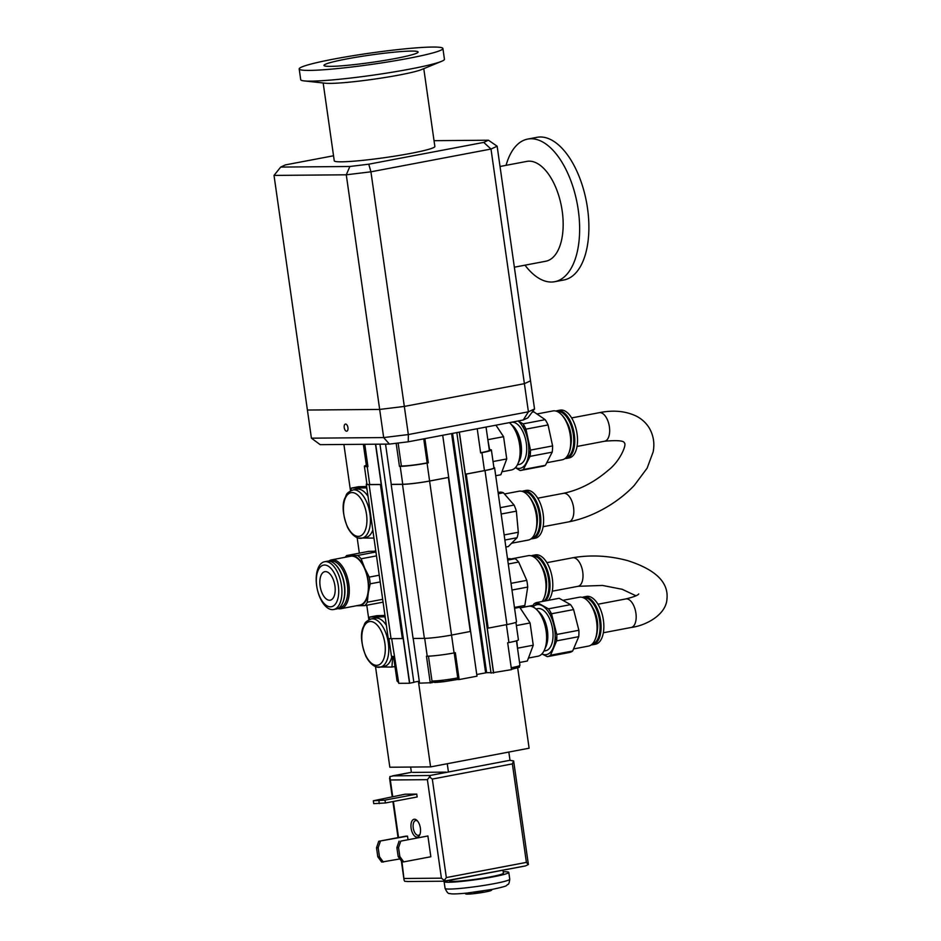 <?xml version="1.0" encoding="UTF-8"?>
<svg xmlns="http://www.w3.org/2000/svg" width="941" height="941" viewBox="0 0 941 941"><rect width="100%" height="100%" fill="white"/><g stroke="black" fill="none" stroke-linecap="round" stroke-linejoin="round"><path stroke-width="1.41" d="M427.896 835.973L430.849 856.745L403.736 861.885L399.843 856.557L398.561 847.594L400.772 841.113L427.896 835.973L400.772 841.113M399.102 841.125L396.89 847.618L398.172 856.569L402.066 861.897L403.736 861.885M420.38 828.139A9.069 4.576 79.3 0 1 419.745 834.914A9.069 4.576 79.3 0 1 413.534 834.773A9.069 4.576 79.3 0 1 411.276 822.857A9.069 4.576 79.3 0 1 417.004 820.446A9.069 4.576 79.3 0 1 420.38 828.139M384.998 800.121L385.41 802.979L417.145 796.968L416.745 794.098L405.065 794.204L373.33 800.767L384.998 800.121L416.745 794.098M407.982 839.443L407.512 836.137L405.842 836.149L378.729 841.289L407.512 836.137M444.893 881.211L525.49 865.92L528.383 864.52L526.395 862.391L512.375 763.892L513.645 760.951L510.01 760.328L508.834 752.059M528.383 864.52L513.645 760.951M401.983 861.78L404.101 880.223L404.736 881.305L407.947 881.482M509.998 760.281L429.966 775.502L392.456 775.878L411.382 772.302L389.833 776.596L390.339 779.983L427.39 779.666L430.096 776.254L430.284 777.572L432.319 779.066L446.34 877.577L444.811 879.659L444.999 880.964L441.411 878.176L427.39 779.666M444.999 880.964L525.043 865.991M429.966 775.502L429.414 776.266L430.096 776.254M445.963 772.126L412.617 772.408M420.051 834.114A7.504 3.788 79.3 0 1 418.474 835.302A7.504 3.788 79.3 0 1 413.358 828.633A7.504 3.788 79.3 0 1 415.687 820.552A7.504 3.788 79.3 0 1 417.581 821.081M385.41 802.979L373.742 803.638L373.33 800.767M379.305 803.59L378.894 800.72M399.89 858.921L381.681 862.074L377.788 856.733L376.518 847.782L378.729 841.289M383.352 862.062L379.458 856.722L378.176 847.77L380.387 841.278M379.458 856.722L377.788 856.733M378.176 847.77L376.518 847.782M396.89 847.618L398.561 847.594M398.172 856.569L399.843 856.557M350.758 490.684L351.475 488.061L358.497 486.732L366.614 486.497M351.475 488.061L366.814 487.873M366.437 487.944L367.143 490.19M373.648 535.923L373.953 538.017M373.577 538.087L358.497 538.029M372.812 530.054A24.501 12.362 79.3 0 1 366.014 537.358L362.038 538.111A24.501 12.362 79.3 0 0 369.978 513.927A24.501 12.362 79.3 0 0 352.91 489.967C344.712 493.566 346.994 494.978 344.724 498.436C341.889 505.388 342.83 515.056 347.57 527.43C353.64 538.617 360.085 538.887 362.038 538.111M352.91 489.967L356.886 489.214A24.501 12.362 79.3 0 1 368.025 496.366M343.9 444.47L350.487 490.826M357.145 537.605L359.356 553.155M366.778 605.239L368.848 619.778M375.506 666.557L376.659 666.934L375.553 666.934L389.833 767.233L430.59 766.891L418.416 681.331M393.256 666.793L395.02 666.769L393.256 666.793M384.893 614.943A26.313 13.268 -100.7 0 0 384.14 615.461M366.543 485.991A26.313 13.268 -100.7 0 0 365.79 486.509M375.718 550.473A26.313 13.268 -100.7 0 0 374.659 551.226M430.59 766.891L529.113 748.213L517.668 667.804M411.382 772.314L410.629 767.056M448.434 771.996L447.257 763.727M464.889 893.291L465.771 893.95A12.998 1.023 -8.1 0 0 485.227 891.986A12.998 1.023 -8.1 0 0 491.425 890.304L492.096 889.421M473.841 892.28A14.515 1.141 -8.1 0 0 483.204 890.939M444.352 881.223A32.664 2.564 -8.1 0 0 444.105 881.599A32.664 2.564 -8.1 0 0 460.69 881.494A32.664 2.564 -8.1 0 0 493.119 876.859A32.664 2.564 -8.1 0 0 508.787 872.401A32.664 2.564 -8.1 0 0 503.2 871.766M449.433 880.341L449.504 880.835A27.218 2.141 -8.1 0 0 463.313 880.741A27.218 2.141 -8.1 0 0 490.343 876.883A27.218 2.141 -8.1 0 0 503.4 873.166L502.976 870.19M522.008 470.112L520.02 470.488A27.583 13.915 -100.7 0 0 521.032 470.371L543.133 466.183A27.583 13.915 -100.7 0 0 545.427 465.313L552.191 452.162L530.089 456.35A27.583 13.915 -100.7 0 0 530.501 450.104L525.96 429.131A27.583 13.915 -100.7 0 0 523.067 423.873L518.244 420.945M545.427 465.313L523.325 469.512L530.089 456.35M521.032 470.371A27.583 13.915 -100.7 0 0 523.325 469.512M552.191 452.162A27.583 13.915 -100.7 0 0 552.602 445.916L530.501 450.104M552.602 445.916L548.062 424.944L525.96 429.131M515.386 467.677L520.02 470.488M528.501 458.914L527.725 459.067M528.83 451.139A25.407 12.821 -100.7 0 0 530.336 454.256M528.583 454.585A27.583 13.915 -100.7 0 0 529.783 456.82M525.301 427.755A25.407 12.821 -100.7 0 0 525.054 431.213M524.102 425.52L523.796 426.002A27.583 13.915 -100.7 0 0 523.561 428.084M523.796 426.002L522.49 426.249M532.124 412.193L533.865 411.864A27.583 13.915 -100.7 0 0 532.853 411.982L532.194 412.099M533.865 411.864L545.168 419.674L523.067 423.873M548.062 424.944A27.583 13.915 -100.7 0 0 545.168 419.674M547.074 462.666L562.212 459.796A24.866 12.539 -100.7 0 0 568.529 453.821L568.976 452.844A23.772 11.998 -100.7 0 0 561.789 414.934L561.012 414.181A24.866 12.539 -100.7 0 0 552.943 410.935L537.311 413.899M568.529 453.821A24.866 12.539 -100.7 0 0 561.012 414.181M525.56 428.273A24.866 12.539 -100.7 0 0 525.407 429.943A24.866 12.539 -100.7 0 0 525.337 431.872M528.842 450.421A24.866 12.539 -100.7 0 0 530.371 453.691M565.859 457.796A23.596 11.904 -100.7 0 0 572.963 432.448A23.596 11.904 -100.7 0 0 557.072 411.452M564.988 458.538A24.313 12.268 -100.7 0 0 566.411 458.443A24.313 12.268 -100.7 0 0 573.939 432.26A24.313 12.268 -100.7 0 0 557.354 410.652A24.313 12.268 -100.7 0 0 555.99 411.076M566.411 458.443L569.187 457.914A24.313 12.268 -100.7 0 0 576.715 431.743A24.313 12.268 -100.7 0 0 560.13 410.135L557.354 410.652M515.468 467.595A25.407 12.821 -100.7 0 0 528.783 452.268A25.407 12.821 -100.7 0 0 518.103 420.968M517.421 464.772L519.385 464.395A21.408 10.798 -100.7 0 0 526.007 441.353A21.408 10.798 -100.7 0 0 511.41 422.321L509.446 422.697M518.797 461.772A21.408 10.798 -100.7 0 0 520.773 442.341A21.408 10.798 -100.7 0 0 511.833 424.979M523.749 607.204A27.583 13.915 -100.7 0 0 524.843 605.475L527.713 587.066L511.975 590.042M524.843 605.475L515.056 607.321M527.713 587.066A27.583 13.915 -100.7 0 0 526.76 580.35L511.022 583.338M526.76 580.35L518.656 562.036L508.269 564M507.517 558.695L510.187 558.66A25.407 12.821 -100.7 0 0 507.587 559.213M518.656 562.036A27.583 13.915 -100.7 0 0 515.174 558.707L507.717 560.118M542.051 601.522A24.866 12.539 -100.7 0 0 543.804 598.57L544.239 597.582A23.772 11.998 -100.7 0 0 537.052 559.672L536.288 558.919A24.866 12.539 -100.7 0 0 528.207 555.684L509.128 559.307A24.866 12.539 -100.7 0 0 507.67 559.766M543.804 598.57A24.866 12.539 -100.7 0 0 536.288 558.919M511.775 559.354A24.866 12.539 -100.7 0 0 509.128 559.307M543.863 601.181A23.596 11.904 -100.7 0 0 547.591 574.316A23.596 11.904 -100.7 0 0 532.347 556.202M548.415 600.323A24.313 12.268 -100.7 0 0 550.967 572.234A24.313 12.268 -100.7 0 0 535.394 554.884L532.618 555.402A24.313 12.268 -100.7 0 0 531.265 555.825M534.041 555.296A24.313 12.268 -100.7 0 0 532.582 556.166M545.639 600.84A24.313 12.268 -100.7 0 0 548.191 572.763A24.313 12.268 -100.7 0 0 532.618 555.402M545.639 599.229A21.172 10.68 -100.7 0 0 547.262 598.57M539.499 557.66A21.172 10.68 -100.7 0 0 537.758 557.637M549.015 584.69A14.515 7.328 -100.7 0 0 546.227 569.928M362.309 604.098L363.391 603.887M354.992 556.884L355.733 556.743M356.427 605.757L364.779 605.616L383.069 602.146M364.779 605.616A27.583 13.915 79.3 0 0 367.308 602.228L368.249 593.124A25.407 12.821 79.3 0 1 358.792 605.757M367.308 602.228L382.669 599.323M370.178 583.82A27.583 13.915 79.3 0 0 369.225 577.115L364.673 568.046A25.407 12.821 79.3 0 1 368.249 593.124L370.178 583.82L380.199 581.926M369.225 577.115L379.247 575.21M361.121 558.789A27.583 13.915 79.3 0 0 357.639 555.461L351.663 555.602A25.407 12.821 79.3 0 1 364.673 568.046L361.121 558.789L376.494 555.884M357.639 555.461L375.941 551.991M348.005 556.743A25.407 12.821 79.3 0 1 351.663 555.602L346.676 555.555L368.766 551.367L375.824 551.226M345.171 557.284A27.583 13.915 79.3 0 1 346.676 555.555M325.48 571.599A14.515 7.328 79.3 0 1 334.831 585.22A14.515 7.328 79.3 0 1 330.22 600.193A14.515 7.328 79.3 0 1 320.328 587.302A14.515 7.328 79.3 0 1 324.81 571.669A14.515 7.328 79.3 0 1 325.48 571.599M338.325 585.843A21.172 10.68 79.3 0 1 324.692 604.075A21.172 10.68 79.3 0 1 319.54 567.882A21.172 10.68 79.3 0 1 338.325 585.843M341.477 585.537A24.313 12.268 79.3 0 1 333.585 609.533A24.313 12.268 79.3 0 1 317.011 587.925A24.313 12.268 79.3 0 1 324.527 561.753A24.313 12.268 79.3 0 1 341.477 585.537M324.527 561.753L327.303 561.224A24.313 12.268 79.3 0 1 335.196 564.388A24.313 12.268 79.3 0 1 344.241 585.008A24.313 12.268 79.3 0 1 342.548 603.169A24.313 12.268 79.3 0 1 336.36 609.003L333.585 609.533M335.455 564.647A23.596 11.904 79.3 0 1 335.714 564.894A23.596 11.904 79.3 0 1 344.488 584.902A23.596 11.904 79.3 0 1 342.842 602.511A23.596 11.904 79.3 0 1 342.689 602.84M328.727 561.118A24.866 12.539 79.3 0 1 331.514 559.871A24.866 12.539 79.3 0 1 348.829 584.196A24.866 12.539 79.3 0 1 340.771 608.721A24.866 12.539 79.3 0 1 337.725 608.58M330.056 561.307A23.772 11.998 79.3 0 1 347.347 584.373A23.772 11.998 79.3 0 1 338.889 607.921M331.514 559.871L350.593 556.249A24.866 12.539 79.3 0 1 367.919 580.573A24.866 12.539 79.3 0 1 359.862 605.098L340.771 608.721M514.445 607.333L519.703 607.286L530.077 622.954L533.253 645.208L527.348 661.017L519.538 662.499M517.597 648.82L516.797 640.703M516.386 625.553L530.077 622.954M514.574 608.262L519.703 607.286M517.856 648.126L533.253 645.208M528.466 658.03L537.899 656.242A25.407 12.821 -100.7 0 0 544.357 650.149A25.407 12.821 -100.7 0 0 536.676 609.627A25.407 12.821 -100.7 0 0 529.595 606.204A25.407 12.821 -100.7 0 0 528.43 606.322L520.102 607.898M544.357 650.149L545.839 646.867A21.772 10.986 -100.7 0 0 539.252 612.144L536.676 609.627M434.036 140.679L488.426 140.221L483.733 142.397L491.002 149.043L524.396 383.669L530.524 380.823L497.142 146.208L491.002 149.043L370.93 171.815L346.276 174.803L379.67 409.429L307.413 410.041L311.412 438.177L320.199 444.67L389.386 444.093L408.265 441.8L523.243 420.004L527.936 417.828L534.535 408.959L528.407 411.805L523.243 420.004M483.733 142.397L368.766 164.193L370.93 171.815L404.324 406.43L379.67 409.429L383.669 437.565L311.412 438.177M368.766 164.193L349.876 166.486L346.276 174.803L274.019 175.414L307.413 410.041L379.67 409.429L404.324 406.43L408.335 434.566L383.669 437.565L389.386 444.093M534.535 408.959L530.524 380.823L524.396 383.669L404.324 406.43L524.396 383.669L528.407 411.805L408.335 434.566L408.265 441.8M349.876 166.486L280.689 167.075L285.382 164.898L333.537 155.771M274.019 175.414L280.689 167.075M497.142 146.208L488.426 140.221M514.351 267.197L545.745 261.245A50.814 25.63 -100.7 0 0 561.459 206.549A50.814 25.63 -100.7 0 0 526.807 161.405L500.024 166.486M423.779 68.658L434.86 146.49A50.814 3.987 171.9 0 1 385.116 157.594A50.814 3.987 171.9 0 1 334.255 160.805L323.175 82.984M524.996 265.186A72.586 36.617 -100.7 0 0 551.426 282.029A72.586 36.617 -100.7 0 0 554.743 281.7A72.586 36.617 -100.7 0 0 577.198 203.574A72.586 36.617 -100.7 0 0 527.701 139.08A72.586 36.617 -100.7 0 0 506.07 165.345M442.905 48.497L444.434 59.248A72.586 5.693 171.9 0 1 441.505 61.353L421.65 69.54A50.814 3.987 171.9 0 1 373.953 79.173A50.814 3.987 171.9 0 1 325.48 83.231L304.119 80.902A72.586 5.693 171.9 0 1 300.72 79.703L299.191 68.952A72.586 5.693 171.9 0 1 351.428 55.966A72.586 5.693 171.9 0 1 432.625 47.05A72.586 5.693 171.9 0 1 442.905 48.497A72.586 5.693 171.9 0 1 371.848 64.364A72.586 5.693 171.9 0 1 299.191 68.952M554.743 281.7L563.988 279.959A72.586 36.617 -100.7 0 0 586.443 201.821A72.586 36.617 -100.7 0 0 536.946 137.327L527.701 139.08M441.505 61.353A72.586 5.693 171.9 0 1 373.377 75.104A72.586 5.693 171.9 0 1 304.119 80.902M411.382 51.073A47.544 3.729 171.9 0 1 418.122 52.026A47.544 3.729 171.9 0 1 371.577 62.412A47.544 3.729 171.9 0 1 323.975 65.423A47.544 3.729 171.9 0 1 358.203 56.919A47.544 3.729 171.9 0 1 411.382 51.073M391.668 638.645L398.784 683.331L409.523 683.248L403.148 638.468L402.336 638.48M485.932 667.863A17.244 1.353 171.9 0 1 484.968 668.181M486.532 672.097A17.244 1.353 171.9 0 1 486.05 671.862L485.803 670.157A17.244 1.353 171.9 0 1 486.203 669.792M515.927 622.319L518.409 639.833A19.761 1.553 171.9 0 1 508.94 642.538L507.67 642.774L511.504 669.639L491.167 672.991M490.979 672.65L486.615 672.697L452.562 433.401M476.758 674.497L486.615 672.697M442.705 435.271L476.993 676.179L459.161 679.555L457.985 679.567L457.749 677.873A17.244 1.353 171.9 0 1 444.223 680.037A17.244 1.353 171.9 0 1 431.99 681.002L432.225 682.696A17.244 1.353 171.9 0 1 431.178 681.931M432.225 682.696L419.557 683.154L413.193 638.468M419.274 681.166L413.828 682.19M413.852 682.366L409.523 683.248M480.969 640.068A17.244 1.353 171.9 0 1 481.416 640.08L484.991 665.24A17.244 1.353 171.9 0 1 485.556 665.275M485.685 666.157A17.244 1.353 171.9 0 1 484.733 666.475M428.449 656.171L431.99 681.002M430.284 683.072L426.461 656.206L427.226 656.195A19.761 1.553 171.9 0 0 454.08 652.936L455.338 652.701L459.161 679.555M454.197 652.913L457.749 677.873M480.922 639.762A19.761 1.553 171.9 0 1 481.921 639.727M486.238 621.754L487.25 621.742M478.381 621.86A19.761 1.553 171.9 0 1 479.381 621.825M488.144 628.082L487.297 628.247L493.66 673.015M409.7 683.213L375.682 444.211M413.864 682.425L379.952 444.176M448.728 477.393L429.59 481.051A19.961 1.564 171.9 0 1 402.477 484.344L391.174 484.439L413.087 638.468L424.391 638.374L402.477 484.344M470.641 631.411L451.515 635.081A19.961 1.564 171.9 0 1 424.391 638.374M485.627 672.815L451.586 433.589M491.037 673.05L456.82 432.589M493.543 673.027L459.255 432.131M401.807 634.81L402.783 634.634M394.208 656.477A19.761 1.553 171.9 0 1 391.409 656.077L388.915 638.551M424.873 438.647L428.32 462.854L427.061 463.09A19.761 1.553 171.9 0 1 400.207 466.36L399.443 466.36L396.161 443.27M448.704 477.381L429.602 481.004A19.761 1.553 171.9 0 1 402.748 484.262L391.256 484.356L385.539 444.128M423.732 438.871L427.143 462.866A17.244 1.353 171.9 0 1 401.384 465.995L399.443 466.36M428.32 462.854L427.143 462.866M398.114 443.035L401.384 465.995M486.038 427.049L489.344 450.292A17.244 1.353 171.9 0 1 480.628 452.727M489.238 449.598A19.761 1.553 171.9 0 1 491.39 449.986A19.761 1.553 171.9 0 1 481.921 452.692L480.651 452.927L477.216 428.72M491.39 449.986L493.943 467.9A19.761 1.553 171.9 0 1 484.462 470.594L465.372 474.217L459.384 432.107M453.95 450.233A17.244 1.353 171.9 0 1 454.397 450.233L454.938 450.127M452.009 433.507L454.397 450.233M456.456 467.83A19.761 1.553 171.9 0 1 457.455 467.795M367.896 466.265A17.244 1.353 171.9 0 1 366.437 465.936L363.355 444.305M364.767 444.293L367.943 466.63L367.19 466.63A19.761 1.553 171.9 0 1 364.39 466.242A19.761 1.553 171.9 0 1 366.343 465.266M375.494 444.211L381.223 484.45L369.731 484.544A19.761 1.553 171.9 0 1 366.931 484.145L364.39 466.242M486.226 621.672L487.238 621.672M478.369 621.789A19.961 1.564 171.9 0 1 479.369 621.742M401.807 634.763L402.783 634.575M391.044 638.657L369.119 484.627L380.423 484.533L402.348 638.563L391.044 638.657A19.961 1.564 171.9 0 1 388.21 638.257L366.296 484.227A19.961 1.564 171.9 0 1 366.872 483.745M369.119 484.627A19.961 1.564 171.9 0 1 366.296 484.227M506.928 624.565L488.156 628.129L466.23 474.099L485.015 470.547A19.961 1.564 171.9 0 0 494.59 467.818L516.503 621.836A19.961 1.564 171.9 0 1 506.928 624.565L485.015 470.547M493.884 467.512A19.961 1.564 171.9 0 1 494.59 467.818M532.994 607.004A25.407 12.821 -100.7 0 1 554.32 627.271A25.407 12.821 -100.7 0 1 541.898 653.936L547.368 656.665L569.47 652.478A27.583 13.915 -100.7 0 0 572.657 651.019L578.739 636.681A27.583 13.915 -100.7 0 0 578.88 630.27L573.598 609.58L551.497 613.767A27.583 13.915 -100.7 0 0 548.45 608.827L537.088 602.463A27.583 13.915 -100.7 0 0 533.9 603.922L532.418 606.757M578.88 630.27L556.778 634.469L551.497 613.767M578.739 636.681L556.637 640.868A27.583 13.915 -100.7 0 0 556.778 634.469M573.598 609.58A27.583 13.915 -100.7 0 0 570.552 604.64L548.45 608.827M570.552 604.64L559.189 598.276L537.088 602.463M572.657 651.019L550.556 655.207L556.637 640.868M555.166 637.433A25.407 12.821 -100.7 0 0 556.66 640.55M554.955 640.539L555.061 641.174A27.583 13.915 -100.7 0 0 555.766 642.503M547.368 656.665A27.583 13.915 -100.7 0 0 550.556 655.207M538.052 603.134L533.9 603.922M549.92 614.073L550.791 612.438M551.602 614.402A25.407 12.821 -100.7 0 0 551.391 617.508M573.775 648.89L588.537 646.091A24.866 12.539 -100.7 0 0 594.865 640.115L595.312 639.139A23.772 11.998 -100.7 0 0 588.125 601.228L587.349 600.476A24.866 12.539 -100.7 0 0 579.28 597.241L563.318 600.264M594.865 640.115A24.866 12.539 -100.7 0 0 587.349 600.476M551.791 615.543A24.866 12.539 -100.7 0 0 551.661 618.166M555.178 636.716A24.866 12.539 -100.7 0 0 556.707 639.986M592.195 644.103A23.596 11.904 -100.7 0 0 599.299 618.743A23.596 11.904 -100.7 0 0 583.408 597.747M592.43 644.044A24.313 12.268 -100.7 0 0 594.1 644.314M591.324 644.844A24.313 12.268 -100.7 0 0 592.748 644.738L595.524 644.209A24.313 12.268 -100.7 0 0 603.04 618.037A24.313 12.268 -100.7 0 0 586.455 596.429L583.691 596.959A24.313 12.268 -100.7 0 0 582.326 597.382M585.102 596.853A24.313 12.268 -100.7 0 0 583.643 597.723M592.748 644.738A24.313 12.268 -100.7 0 0 600.276 618.555A24.313 12.268 -100.7 0 0 583.691 596.959M596.712 640.774A21.172 10.68 -100.7 0 0 598.323 640.115M590.572 599.217A21.172 10.68 -100.7 0 0 588.819 599.182M600.087 626.236A14.515 7.328 -100.7 0 0 597.288 611.485M543.922 651.031L545.721 650.702A21.408 10.798 -100.7 0 0 552.343 627.647A21.408 10.798 -100.7 0 0 537.746 608.615L535.947 608.956M546.756 644.314A21.408 10.798 -100.7 0 0 541.051 614.179M495.942 425.179L503.576 436.695L506.74 458.949L500.835 474.758L495.707 475.723M489.602 449.61L487.72 438.929M488.179 439.612L503.576 436.695M493.037 461.549L506.74 458.949M501.953 471.77L511.386 469.982A25.407 12.821 -100.7 0 0 517.856 463.878A25.407 12.821 -100.7 0 0 510.175 423.368A25.407 12.821 -100.7 0 0 509.363 422.627M517.856 463.878L519.326 460.608A21.772 10.986 -100.7 0 0 512.751 425.873L510.175 423.368M369.119 619.637L369.825 617.014L376.859 615.685L384.963 615.449M369.825 617.014L385.163 616.826M384.798 616.896L385.492 619.143M392.738 656.442L391.926 667.04L394.973 666.463M376.847 666.969L391.926 667.04M391.938 656.359A24.501 12.362 79.3 0 1 384.363 666.299L380.387 667.063A24.501 12.362 79.3 0 0 388.327 642.879A24.501 12.362 79.3 0 0 371.26 618.919C363.061 622.519 365.343 623.93 363.073 627.388C360.238 634.34 361.179 644.009 365.92 656.383C371.989 667.569 378.435 667.839 380.387 667.063M371.26 618.919L375.236 618.166A24.501 12.362 79.3 0 1 386.375 625.318M344.23 427.661A3.635 1.835 -100.7 0 0 346.759 431.201A3.635 1.835 -100.7 0 0 347.888 427.296A3.635 1.835 -100.7 0 0 345.418 424.073A3.635 1.835 -100.7 0 0 344.23 427.661M505.858 547.027L508.305 546.556L517.056 537.734L504.858 540.04M517.056 537.734A27.583 13.915 -100.7 0 0 518.303 532.265L504.141 534.947M518.303 532.265L516.374 511.151L501.165 514.033M498.271 493.743L503.4 492.766A27.583 13.915 -100.7 0 0 499.859 492.143L498.095 492.472M503.4 492.766L514.08 505.046L500.259 507.67M516.374 511.151A27.583 13.915 -100.7 0 0 514.08 505.046M512.08 543.133L528.301 540.063A24.866 12.539 -100.7 0 0 534.617 534.088L535.064 533.112A23.772 11.998 -100.7 0 0 527.877 495.201L527.101 494.448A24.866 12.539 -100.7 0 0 519.032 491.214L504.623 493.943M534.617 534.088A24.866 12.539 -100.7 0 0 527.101 494.448M531.947 538.076A23.596 11.904 -100.7 0 0 539.052 512.716A23.596 11.904 -100.7 0 0 523.161 491.72M531.089 538.817A24.313 12.268 -100.7 0 0 532.5 538.711A24.313 12.268 -100.7 0 0 540.028 512.539A24.313 12.268 -100.7 0 0 523.443 490.931A24.313 12.268 -100.7 0 0 522.09 491.355M532.5 538.711L535.276 538.181A24.313 12.268 -100.7 0 0 542.804 512.01A24.313 12.268 -100.7 0 0 526.219 490.402L523.443 490.931M398.525 837.537L393.397 801.473M392.691 796.545L390.339 779.983M404.359 878.482L441.411 878.176M526.395 862.391L446.34 877.577M512.375 763.892L432.319 779.066M366.52 514.374A22.196 11.198 79.3 0 1 358.309 536.382A22.196 11.198 79.3 0 1 343.853 514.562A22.196 11.198 79.3 0 1 352.075 492.566A22.196 11.198 79.3 0 1 366.52 514.374M445.081 888.41A32.664 2.564 -8.1 0 0 461.655 888.292A32.664 2.564 -8.1 0 0 494.096 883.67A32.664 2.564 -8.1 0 0 509.751 879.2C509.352 882.623 508.752 884.364 507.94 884.422C505.188 885.716 510.445 885.516 492.202 889.398L466.842 893.091C451.845 894.503 450.633 893.75 449.763 893.503C448.481 894.032 446.928 892.339 445.081 888.41L444.105 881.599M570.964 444.423A19.055 9.61 -100.7 0 0 571.293 441.6A19.055 9.61 -100.7 0 0 566.717 422.038M546.227 589.16A19.055 9.61 -100.7 0 0 546.262 579.327A19.055 9.61 -100.7 0 0 541.981 566.788M398.49 681.272A17.244 1.353 171.9 0 1 397.043 680.943L398.678 682.578M444.787 681.555A15.515 1.212 171.9 0 1 434.542 682.437M516.456 640.809L519.938 665.299A17.244 1.353 171.9 0 1 512.433 667.51A17.244 1.353 171.9 0 1 511.234 667.734M511.716 669.227A15.515 1.212 171.9 0 1 511.445 669.286L511.81 669.216C523.184 666.322 517.868 668.028 519.938 665.299M424.685 638.363L427.226 656.195M429.59 481.051L454.08 652.936M506.399 624.671L508.94 642.538M470.547 631.423L448.622 477.393M470.3 631.517L448.375 477.487M429.602 481.004L427.061 463.09M402.748 484.262L400.207 466.36M484.462 470.594L481.921 452.692M369.731 484.544L367.19 466.63M597.3 630.717A19.055 9.61 -100.7 0 0 593.053 608.333M597.958 604.228L625.789 598.947A14.515 7.328 79.3 0 1 636.081 619.084A14.515 7.328 79.3 0 1 631.188 627.471C645.526 625.706 666.357 614.885 666.981 598.676C668.557 582.197 655.418 569.505 627.576 560.601C608.921 555.602 590.607 554.672 572.622 557.79L546.886 562.671M635.963 595.794L622.189 589.289L602.452 585.443L578.033 586.314A14.515 7.328 -100.7 0 0 582.526 570.693A14.515 7.328 -100.7 0 0 572.622 557.79M384.881 643.326A22.196 11.198 79.3 0 1 376.659 665.334A22.196 11.198 79.3 0 1 362.214 643.515A22.196 11.198 79.3 0 1 370.425 621.507A22.196 11.198 79.3 0 1 384.881 643.326M537.052 524.69A19.055 9.61 -100.7 0 0 532.806 502.306M571.622 417.922L599.276 412.687A14.515 7.328 79.3 0 1 609.18 425.579A14.515 7.328 79.3 0 1 604.687 441.211C617.59 440.07 624.177 440.694 624.448 443.07C626.882 444.199 620.295 461.102 608.145 470.371C594.206 482.345 579.303 490.002 563.447 493.319L537.711 498.201M599.276 412.687C613.261 409.864 625.612 411.017 636.339 416.134C641.668 418.863 645.938 422.744 649.125 427.779C653.466 435.224 654.807 443.258 653.16 451.892L647.114 468.195L634.258 485.438C626.694 493.402 617.849 500.424 607.733 506.517C594.935 514.162 581.985 519.267 568.858 521.843A14.515 7.328 -100.7 0 0 573.787 512.833A14.515 7.328 -100.7 0 0 570.375 498.083A14.515 7.328 -100.7 0 0 563.447 493.319M389.562 778.089L392.209 796.639M392.903 801.567L398.043 837.631M401.348 860.933L404.101 880.223M444.811 881.211L407.182 881.529M508.787 872.401L509.751 879.2M523.808 607.121L533.135 605.357M342.842 602.511L342.548 603.169M397.043 680.943L393.561 656.477M432.178 682.319L444.752 681.566L457.961 679.402M603.357 632.752L631.188 627.471M578.033 586.314L552.296 591.195M625.789 598.947C633.611 597.006 637.939 595.335 638.751 593.947M577.033 446.457L604.687 441.211M568.858 521.843L543.122 526.725"/></g></svg>
